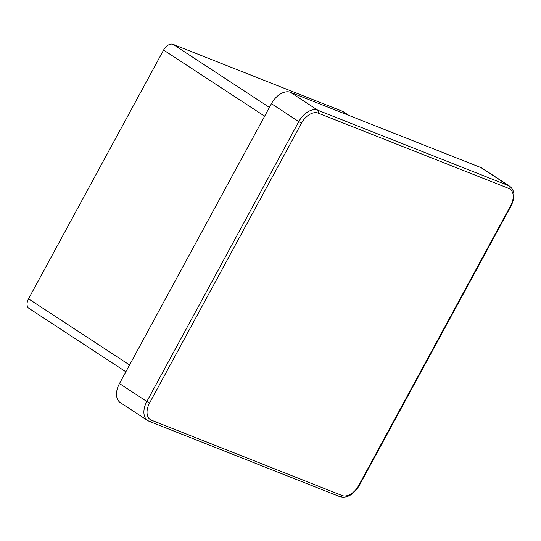 <?xml version="1.0" encoding="UTF-8"?>
<svg xmlns="http://www.w3.org/2000/svg" width="541" height="541" viewBox="0 0 541 541"><rect width="100%" height="100%" fill="white"/><g stroke="black" fill="none" stroke-linecap="round" stroke-linejoin="round"><path stroke-width="0.81" d="M348.58 115.294L342.48 111.297L173.106 44.369L269.404 107.409M342.48 111.297A8.893 5.62 -56.8 0 1 343.129 111.635L348.925 115.429M125.85 371.795L28.944 308.356A8.893 5.62 -56.8 0 1 28.517 298.828L129.556 364.972M264.63 116.193L163.592 50.049L28.517 298.828M163.592 50.049A8.893 5.62 -56.8 0 1 173.106 44.369M480.996 167.615L290.449 92.322L317.831 110.242L508.371 185.543L480.996 167.615A17.779 11.239 -56.8 0 1 482.295 168.292L509.669 186.212A17.779 11.239 -56.8 0 0 508.371 185.543A2.225 1.711 111.6 0 1 508.756 188.424L318.216 113.13A15.561 9.839 123.2 0 0 301.567 123.078L149.607 402.944A15.561 9.839 123.2 0 0 151.48 420.215L342.027 495.509A15.561 9.839 123.2 0 0 358.676 485.561L510.636 205.688A15.561 9.839 123.2 0 0 508.756 188.424M148.985 421.209A17.779 11.239 -56.8 0 1 147.686 420.54L120.312 402.619A17.779 11.239 -56.8 0 1 119.466 383.562L146.841 401.483L298.801 121.61L271.426 103.689L119.466 383.562M271.426 103.689A17.779 11.239 -56.8 0 1 290.449 92.322M151.48 420.215A2.225 1.711 111.6 0 1 149.221 421.338L147.686 420.54A17.779 11.239 -56.8 0 1 146.841 401.483L149.607 402.944M301.567 123.078L298.801 121.61A17.779 11.239 -56.8 0 1 317.831 110.242A2.225 1.711 111.6 0 1 318.216 113.13M509.669 186.212C514.849 190.364 515.343 196.897 511.144 205.81L510.636 205.688M342.027 495.509A2.225 1.711 111.6 0 1 339.768 496.631L149.221 421.338M511.144 205.81L359.19 485.683L358.676 485.561M339.768 496.631C346.923 498.504 353.395 494.853 359.19 485.683"/></g></svg>
